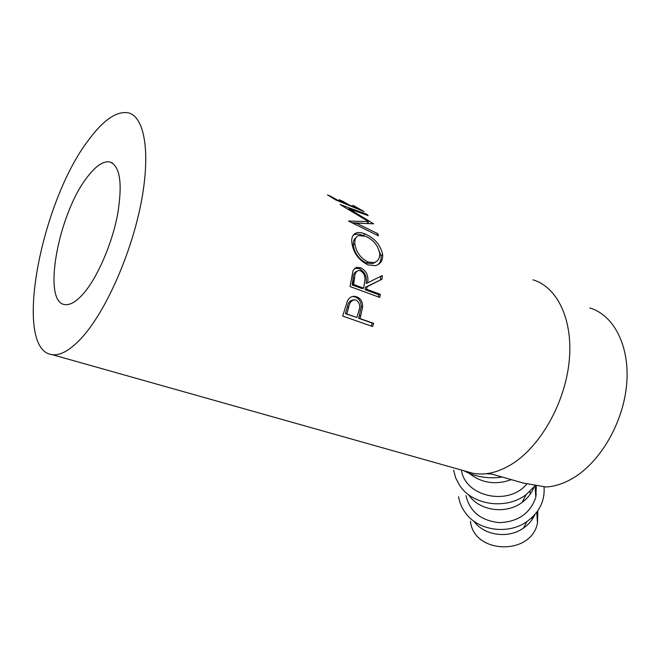 <?xml version="1.0" encoding="UTF-8"?>
<svg xmlns="http://www.w3.org/2000/svg" width="660" height="660" viewBox="0 0 660 660"><rect width="100%" height="100%" fill="white"/><g stroke="black" fill="none" stroke-linecap="round" stroke-linejoin="round"><path stroke-width="0.99" d="M83.861 293.098C76.626 301.471 70.34 305.299 65.01 304.598C41.613 302.866 58.468 212.825 87.673 176.591C95.89 165.924 103.174 161.015 109.527 161.873C120.046 165.536 122.743 183.043 117.629 214.385C112.035 243.779 97.713 276.903 83.861 293.098M511.962 479.82L523.306 483.046L545.96 486.997C554.953 486.478 564.061 483.466 573.292 477.972C600.575 461.744 623.378 422.4 626.654 384.268C630.019 346.087 613.882 315.092 589.834 307.972M360.69 315.991L359.931 318.541L373.634 323.35L372.652 326.518L342.672 316.066L347.44 300.943C349.14 297.676 351.565 296.142 354.725 296.348L356.672 296.818C360.69 298.411 362.678 301.711 362.645 306.702L360.69 315.991L359.287 315.785L358.545 318.277L372.232 323.078L371.308 326.048M382.297 275.5L382.058 279.197L367.092 286.737L366.696 289.295L380.308 294.31L379.797 297.454L350.006 286.531L353.133 270.262L356.227 267.473L360.69 267.737C366.457 270.864 368.767 275.913 367.612 282.868L382.297 275.5L380.704 276.35L380.474 279.964L365.541 287.215L365.153 289.715L378.757 294.723L378.394 296.942M351.813 242.575C351.351 237.584 352.745 234.399 355.996 233.029C358.388 232.147 361.399 232.435 365.029 233.921C374.69 238.177 380.556 245.008 382.627 254.413C383.023 260.436 380.589 264.198 375.334 265.708L367.966 264.908C358.669 260.197 353.29 252.747 351.813 242.575M373.634 223.822L348.81 208.675L368.14 215.614L366.976 214.31L340.048 204.526L368.437 221.562L348.455 221.034L378.452 235.851L377.776 233.689L356.21 223.088L373.634 223.822M353.909 205.78L364.196 211.654L335.717 199.93L327.467 194.865M328.498 195.294L330.355 196.193M339.158 199.691L346.261 203.758L337.441 200.12L330.404 196.078M340.205 200.12L342.02 200.995M352.852 205.343L360.055 209.435L349.181 204.955L342.061 200.887M466.636 471.504L472.618 473.195C485.149 475.654 498.44 472.494 512.473 463.724C540.763 445.789 565.042 402.748 569.167 361.391C573.383 319.993 557.37 286.927 532.933 279.84M82.426 337.012C105.946 310.81 131.225 253.877 141.083 202.933C151.033 151.907 144.392 115.781 127.71 112.72C116.251 111.202 103.315 120.161 88.885 139.606C40.4 202.067 12.383 350.476 52.247 354.659C60.72 355.74 70.785 349.858 82.426 337.012M502.26 477.056C488.334 479.061 475.481 476.933 463.699 470.679M491.716 474.053L485.727 473.756M537.842 511.129L537.487 523.099C531.176 556 473.476 554.02 470.481 521.235M473.715 521.045C483.953 535.483 508.2 539.071 523.429 528.14C528.685 524.494 532.538 519.915 534.996 514.404M458.609 496.716C459.467 502.351 461.612 507.565 465.044 512.358C477.394 530.516 507.862 535.26 526.928 521.565C539.327 512.457 545.036 500.858 544.046 486.783M465.968 495.602C469.821 511.731 481 520.748 499.488 522.646C518.183 521.796 530.293 513.348 535.804 497.302L536.316 485.686M468.501 494.62C478.813 510.79 505.981 514.833 522.233 502.301C527.662 498.267 531.539 493.3 533.849 487.402M453.618 470.209L455.672 477.906L459.434 485.084C471.999 505.123 505.857 510.238 526.078 494.662L535.326 485.521M461.456 470.044C464.929 496.782 508.645 506.467 526.894 483.879M469.186 473.294C481.486 483.103 495.553 485.224 511.376 479.655M536.324 494.752L535.474 492.278M532.892 516.648L532.785 518.545M367.999 261.995L373.964 262.622C378.097 261.327 380.003 258.241 379.673 253.358C378.147 245.536 373.436 239.836 365.541 236.255L358.471 235.603C355.765 236.825 354.56 239.506 354.857 243.639C356.029 251.947 360.409 258.068 367.999 261.995L366.415 263.043L372.479 263.678L375.721 261.946M354.61 277.893L353.653 284.485L363.643 288.173L364.609 281.779C365.714 276.92 364.345 273.24 360.475 270.757L358.578 270.501C355.946 271.45 354.618 273.908 354.61 277.893L353.059 278.479C353.067 274.75 354.304 272.365 356.746 271.326M348.686 307.346L346.797 313.929L356.862 317.46L358.726 311.215C360.608 306.207 359.683 302.478 355.979 300.036L355.088 299.813C351.508 300.151 349.371 302.659 348.686 307.346L347.267 307.246C347.919 302.725 349.998 300.284 353.512 299.912M356.02 237.641C353.95 239.052 353.042 241.502 353.298 245.008L354.857 243.639M353.298 245.008C354.461 253.135 358.834 259.141 366.415 263.043M353.653 284.485L352.118 284.922L353.059 278.479M363.643 288.173L362.109 288.593L352.118 284.922M346.797 313.929L345.419 313.673L347.267 307.246M356.862 317.46L345.419 313.673M367.678 222.692L369.006 223.517M351.846 222.7L362.761 223.237M377.33 246.46L381.059 255.75C381.43 259.636 380.366 262.639 377.85 264.759M353.042 235.414L354.379 234.696C356.796 233.805 359.815 234.094 363.437 235.554M378.139 277.588L380.704 276.35M354.791 268.257L359.114 268.595C364.873 271.697 367.183 276.647 366.052 283.445L367.612 282.868M352.498 296.472L355.179 297C359.197 298.592 361.193 301.826 361.177 306.71L359.287 315.785M360.055 209.435L359.849 209.863M349.181 204.955L348.975 205.384M346.261 203.758L346.054 204.188M337.441 200.12L337.243 200.557M348.397 209.393L348.81 208.675M366.572 215.053L366.976 214.31M367.191 223.418L368.437 221.562M376.712 234.993L377.776 233.689M355.228 224.367L356.21 223.088M382.627 254.413L381.059 255.75M365.029 233.921L363.545 235.587M380.308 294.31L378.757 294.723M366.696 289.295L365.153 289.715M367.092 286.737L365.541 287.215M382.058 279.197L380.474 279.964M360.69 267.737L359.114 268.595M373.634 323.35L372.232 323.078M359.931 318.541L358.545 318.277M362.645 306.702L361.177 306.71M356.672 296.818L355.179 297M353.075 278.338L353.356 284.567M537.487 523.099L536.778 512.193M523.429 528.14L526.928 521.565M535.804 497.302L535.062 485.876M522.233 502.301L526.078 494.662M372.479 263.678L373.964 262.622M355.996 233.029L354.379 234.696M355.476 268.1L357.101 267.242M353.191 296.522L354.725 296.348M472.618 473.195L52.247 354.659M523.306 483.046L489.043 473.294M532.084 519.601L531.935 517.572M530.211 494.216L530.005 491.436M112.282 162.929L109.527 161.873"/></g></svg>

